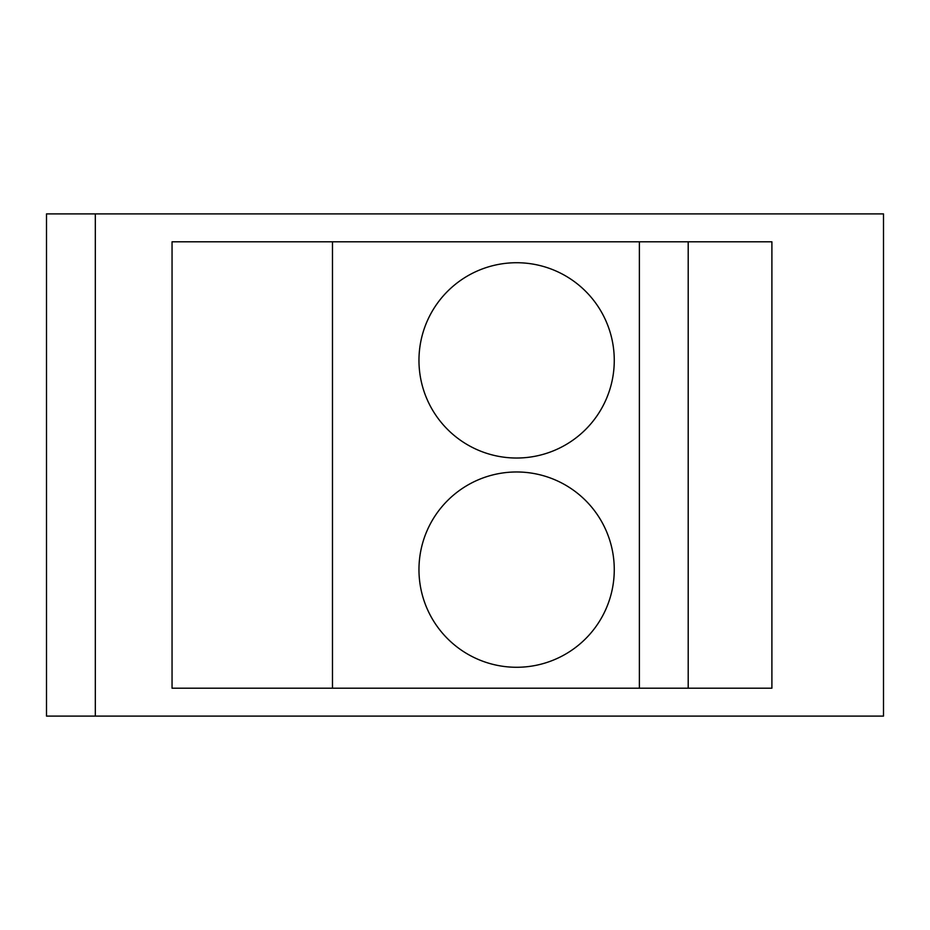 <?xml version="1.0" encoding="UTF-8"?>
<svg xmlns="http://www.w3.org/2000/svg" width="930" height="930" viewBox="0 0 930 930"><rect width="100%" height="100%" fill="white"/><g stroke="black" fill="none" stroke-linecap="round" stroke-linejoin="round"><path stroke-width="1.4" d="M883.5 213.9L46.5 213.9L46.5 716.1L883.5 716.1L883.5 213.9M771.9 241.8L172.05 241.8L172.05 688.2L771.9 688.2L771.9 241.8M332.475 688.2L332.475 241.8M516.615 471.975A97.65 97.65 0 0 0 418.965 569.625A97.65 97.65 0 0 0 516.615 667.275A97.65 97.65 0 0 0 614.265 569.625A97.65 97.65 0 0 0 516.615 471.975M516.615 262.725A97.65 97.65 0 0 0 418.965 360.375A97.65 97.65 0 0 0 516.615 458.025A97.65 97.65 0 0 0 614.265 360.375A97.65 97.65 0 0 0 516.615 262.725M639.375 688.2L639.375 241.8M688.2 688.2L688.2 241.8M172.05 688.2L172.05 241.8M95.325 213.9L95.325 716.1"/></g></svg>
